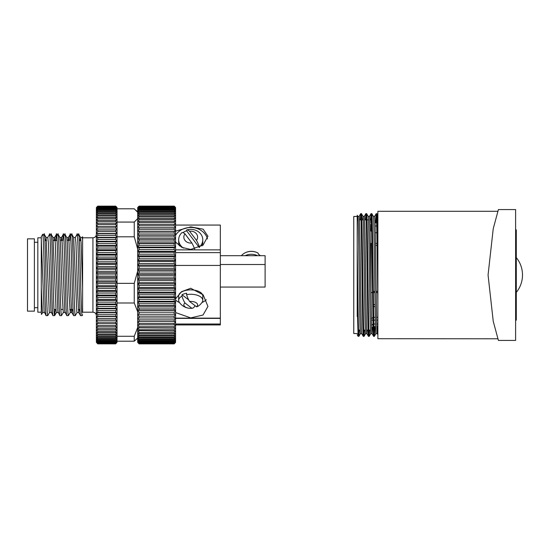 <?xml version="1.0" encoding="UTF-8"?>
<svg xmlns="http://www.w3.org/2000/svg" width="550" height="550" viewBox="0 0 550 550"><rect width="100%" height="100%" fill="white"/><g stroke="black" fill="none" stroke-linecap="round" stroke-linejoin="round"><path stroke-width="0.82" d="M515.611 320.457A0.688 0.688 0 0 0 516.299 319.763L516.299 230.237A0.688 0.688 0 0 0 515.611 229.542M372.934 317.405L371.456 318.615M373.127 326.652L371.697 328.006M371.614 325.339L373.051 323.991L373.051 326.652L373.051 323.249M357.569 219.904L357.857 216.37C358.717 212.747 359.576 337.253 360.436 333.63L361.721 333.63C360.869 337.253 360.009 212.747 359.143 216.37L357.864 216.37M362.732 219.904L363.021 216.37C363.88 212.747 364.739 337.253 365.606 333.63L366.884 333.63L367.18 330.096M363.027 216.37L364.313 216.37C365.172 212.747 366.032 337.253 366.891 333.63M374.853 327.222L374.392 336.298C373.533 340.079 372.673 209.921 371.814 213.702L371.016 213.702C371.876 209.921 372.735 340.079 373.601 336.298L372.061 333.63C371.202 337.253 370.336 212.747 369.476 216.37L368.197 216.37C369.043 212.747 369.909 337.253 370.769 333.63L372.061 333.63L372.446 327.257M377.871 334.764L377.224 333.63C376.365 337.253 375.506 212.747 374.639 216.37L373.361 216.37C374.213 212.747 375.072 337.253 375.932 333.63L377.217 333.63L377.616 327.222M377.871 246.606L376.977 213.702L376.179 213.702C376.743 211.805 377.3 264.907 377.871 303.387M373.368 216.384L371.814 213.702M373.581 336.284L374.392 336.298M369.6 330.096L369.229 336.298C368.369 340.079 367.51 209.921 366.644 213.702L365.853 213.702C366.712 209.921 367.572 340.079 368.431 336.298L366.877 333.616M368.204 216.384L366.644 213.702M369.229 336.298L368.431 336.298M364.437 330.096L364.079 336.284C363.199 340.079 362.34 209.921 361.481 213.702L360.683 213.702C361.549 209.921 362.409 340.079 363.268 336.298L361.707 333.616M365.619 333.616L364.079 336.284L363.268 336.298M373.993 329.326L374.055 327.222M375.726 222.778L376.179 213.702L374.626 216.384M371.415 220.674L371.388 221.684M370.645 219.904L371.016 213.702L369.456 216.384M365.475 219.904L365.853 213.702M359.274 330.096L358.916 336.284L358.105 336.298L357.211 303.387L357.211 216.459L353.767 216.459L353.767 333.541L357.211 333.541M360.312 219.904L360.683 213.702M373.553 306.604L375.114 306.604M372.481 327.222L373.141 327.222M373.938 327.222L375.547 327.222M376.832 327.222L377.871 327.222M370.48 330.096L368.857 330.096M368.06 330.096L366.609 330.096M365.317 330.096L363.688 330.096M360.154 330.096L358.524 330.096M370.982 219.904L370.982 222.778L370.982 219.904L369.765 219.904M368.473 219.904L367.022 219.904M366.224 219.904L364.595 219.904M361.061 219.904L359.432 219.904M377.871 326.652L376.819 326.652M375.526 326.652L373.924 326.652M373.862 323.991L375.451 323.991M376.743 323.991L377.871 323.991M373.519 304.624L375.079 304.624M375.272 232.691L376.846 232.691M498.396 340.429L515.611 340.429L515.611 209.571L498.396 209.571L493.233 228.738L488.063 275L493.233 321.262L498.286 340.003M498.396 209.571L497.956 211.296L377.871 211.296L377.871 338.704L497.977 338.786M375.121 226.009L376.716 226.009M375.492 245.376L377.053 245.376M373.319 291.376L374.873 291.376M376.166 291.376L377.692 291.376M373.732 317.309L375.306 317.309M376.599 317.309L377.871 317.309M371.663 231.55L370.982 230.993L370.982 224.07L371.518 224.572M370.982 290.338L370.982 243.396L371.862 243.396M371.491 320.134L372.989 320.134M373.78 320.134L375.361 320.134M376.654 320.134L377.871 320.134M371.016 292.559L372.543 292.559M373.34 292.559L374.887 292.559M376.179 292.559L377.712 292.559M375.464 243.396L377.025 243.396M370.982 222.778L371.47 222.778M375.031 222.778L376.64 222.778M360.456 333.616L358.916 336.284C358.332 338.195 357.775 285.079 357.211 246.606L357.211 233.544M357.871 216.384L357.211 215.236L357.211 216.459M357.211 334.689L358.105 336.298M357.211 316.463L357.211 303.387M206.278 299.674A17.215 8.669 0 0 1 201.981 302.514M175.574 298.877L181.562 291.679L190.726 288.276L203.149 294.827L207.941 306.439L203.032 315.019L190.726 317.9L175.574 312.565M175.574 235.256A17.215 14.878 180 0 1 190.726 227.446A17.215 14.878 180 0 1 207.494 238.934M175.574 231.151L190.726 226.868L203.149 229.178L207.941 236.211L203.032 245.142L190.726 249.452L181.892 247.39L175.574 242.103M27.5 238.844L27.5 311.156L34.389 311.156L34.389 238.844L27.5 238.844M175.574 318.141L220.337 318.141L220.337 249.858L175.574 249.858M175.574 265.437L220.337 265.437M175.574 225.067L220.337 225.067L220.337 249.858M175.574 324.005L220.337 324.005L220.337 318.141M220.337 324.005L220.337 324.933L175.574 324.933M179.472 302.514A17.215 8.669 0 0 1 175.574 300.073M175.574 252.629L220.337 252.629M175.574 318.388L220.337 318.388M139.074 206.202L137.692 207.824L139.074 206.126L174.199 206.126L175.574 207.508L175.574 251.419L174.199 249.666L174.199 247.741L175.574 247.067L174.199 245.259L174.199 243.396L175.574 242.846L174.199 240.996L174.199 239.209L175.574 238.789L174.199 236.906L174.199 235.187L175.574 234.905L174.199 232.994L174.199 231.364L175.574 231.213L174.199 229.288L174.199 227.755L175.574 227.734L174.199 225.809L174.199 224.373L175.574 224.489L174.199 222.564L174.199 221.238L175.574 221.492L174.199 219.581L174.199 218.371L175.574 218.749L174.199 216.858L174.199 215.772L175.574 216.288L174.199 214.424L174.199 213.462L175.574 214.108L174.199 212.286L174.199 211.454L175.574 212.224L174.199 210.458L174.199 209.756L175.574 210.65L174.199 208.938L174.199 208.381L175.574 209.385L174.199 207.322L175.574 208.443L174.199 206.594L175.574 207.824L174.199 206.202L175.574 207.529L174.199 206.126L139.074 206.126L137.692 207.529L139.074 206.202L174.199 206.202M139.074 249.666L137.692 251.419L137.692 207.824L139.074 206.594L137.692 208.443L139.074 207.322L137.692 209.385L139.074 208.381L137.692 210.65L139.074 209.756L137.692 212.224L139.074 211.454L139.074 212.286L137.692 214.108L139.074 213.462L139.074 214.424L137.692 216.288L139.074 215.772L139.074 216.858L137.692 218.749L139.074 218.371L139.074 219.581L137.692 221.492L139.074 221.238L139.074 222.564L137.692 224.489L139.074 224.373L139.074 225.809L137.692 227.734L139.074 227.755L139.074 229.288L137.692 231.213L139.074 231.364L139.074 232.994L137.692 234.905L139.074 235.187L139.074 236.906L137.692 238.789L139.074 239.209L139.074 240.996L137.692 242.846L139.074 243.396L139.074 245.259L137.692 247.067L139.074 247.741L139.074 249.666L174.199 249.666M139.074 206.333L174.199 206.333M139.074 206.594L174.199 206.594M139.074 206.869L174.199 206.869M139.074 207.322L174.199 207.322M139.074 207.742L174.199 207.742M139.074 208.381L174.199 208.381M139.074 208.938L174.199 208.938M139.074 209.756L174.199 209.756M139.074 210.458L174.199 210.458M139.074 211.454L174.199 211.454M139.074 212.286L174.199 212.286M139.074 213.462L174.199 213.462M139.074 214.424L174.199 214.424M139.074 215.772L174.199 215.772M139.074 216.858L174.199 216.858M139.074 218.371L174.199 218.371M139.074 219.581L174.199 219.581M139.074 221.238L174.199 221.238M139.074 222.564L174.199 222.564M139.074 224.373L174.199 224.373M139.074 225.809L174.199 225.809M139.074 227.755L174.199 227.755M139.074 229.288L174.199 229.288M139.074 231.364L174.199 231.364M139.074 232.994L174.199 232.994M139.074 235.187L174.199 235.187M139.074 236.906L174.199 236.906M139.074 239.209L174.199 239.209M139.074 240.996L174.199 240.996M139.074 243.396L174.199 243.396M139.074 245.259L174.199 245.259M139.074 247.741L174.199 247.741M174.199 254.196L174.199 252.223L175.574 251.419L175.574 255.887L174.199 254.196L139.074 254.196L137.692 255.887L137.692 251.419L139.074 252.223L174.199 252.223M139.074 252.223L139.074 254.196M174.199 258.823L174.199 256.809L175.574 255.887L175.574 260.452L174.199 258.823L139.074 258.823L137.692 260.452L137.692 255.887L139.074 256.809L174.199 256.809M139.074 256.809L139.074 258.823M174.199 263.532L174.199 261.491L175.574 260.452L175.574 265.086L174.199 263.532L139.074 263.532L137.692 265.086L137.692 260.452L139.074 261.491L174.199 261.491M139.074 261.491L139.074 263.532M174.199 268.297L174.199 266.234L175.574 265.086L175.574 269.768L174.199 268.297L139.074 268.297L137.692 269.768L137.692 265.086L139.074 266.234L174.199 266.234M139.074 266.234L139.074 268.297M174.199 273.096L174.199 271.019L175.574 269.768L175.574 274.471L174.199 273.096L139.074 273.096L137.692 274.471L137.692 269.768L139.074 271.019L174.199 271.019M139.074 271.019L139.074 273.096M174.199 277.901L174.199 275.825L175.574 274.471L175.574 279.18L174.199 277.901L139.074 277.901L137.692 279.18L137.692 274.471L139.074 275.825L174.199 275.825M139.074 275.825L139.074 277.901M174.199 282.7L174.199 280.624L175.574 279.18L175.574 283.869L174.199 282.7L139.074 282.7L137.692 283.869L137.692 279.18L139.074 280.624L174.199 280.624M139.074 280.624L139.074 282.7M174.199 287.451L174.199 285.402L175.574 283.869L175.574 288.516L174.199 287.451L139.074 287.451L137.692 288.516L137.692 283.869L139.074 285.402L174.199 285.402M139.074 285.402L139.074 287.451M174.199 292.146L174.199 290.125L175.574 288.516L175.574 293.095L174.199 292.146L139.074 292.146L137.692 293.095L137.692 288.516L139.074 290.125L174.199 290.125M139.074 290.125L139.074 292.146M174.199 296.759L174.199 294.772L175.574 293.095L175.574 297.584L174.199 296.759L139.074 296.759L137.692 297.584L137.692 293.095L139.074 294.772L174.199 294.772M139.074 294.772L139.074 296.759M174.199 301.262L174.199 299.331L175.574 297.584L175.574 301.971L174.199 301.262L139.074 301.262L137.692 301.971L137.692 297.584L139.074 299.331L174.199 299.331M139.074 299.331L139.074 301.262M174.199 305.642L174.199 303.765L175.574 301.971L175.574 306.219L174.199 305.642L139.074 305.642L137.692 306.219L137.692 301.971L139.074 303.765L174.199 303.765M139.074 303.765L139.074 305.642M174.199 309.87L174.199 308.062L175.574 306.219L175.574 310.317L174.199 309.87L139.074 309.87L137.692 310.317L137.692 306.219L139.074 308.062L174.199 308.062M139.074 308.062L139.074 309.87M174.199 313.926L174.199 312.194L175.574 310.317L175.574 314.243L137.692 314.243L137.692 310.317L139.074 312.194L174.199 312.194M139.074 312.194L139.074 313.926M174.199 317.797L174.199 316.147L175.574 314.243L175.574 317.976L137.692 317.976L137.692 314.243L139.074 316.147L174.199 316.147M139.074 316.147L139.074 317.797M174.199 321.454L174.199 319.901L175.574 317.976L175.574 321.502L137.692 321.502L137.692 317.976L139.074 319.901L174.199 319.901M139.074 319.901L139.074 321.454M174.199 324.892L174.199 323.434L175.574 321.502L175.574 324.803L137.692 324.803L137.692 321.502L139.074 323.434L174.199 323.434M139.074 323.434L139.074 324.892M174.199 328.082L174.199 326.728L175.574 324.803L175.574 327.862L174.199 328.082L137.692 327.862L137.692 324.803L139.074 326.728L174.199 326.728M139.074 326.728L139.074 328.082M174.199 331.011L174.199 329.773L175.574 327.862L175.574 330.66L174.199 331.011L137.692 330.66L137.692 327.862L139.074 329.773L174.199 329.773M139.074 329.773L139.074 331.011M174.199 333.671L174.199 332.558L175.574 330.66L175.574 333.183L174.199 333.671L139.074 333.671L137.692 333.183L137.692 330.66L139.074 332.558L174.199 332.558M139.074 332.558L139.074 333.671M174.199 336.043L174.199 335.053L175.574 333.183L175.574 335.431L174.199 336.043L139.074 336.043L137.692 335.431L137.692 333.183L139.074 335.053L174.199 335.053M139.074 335.053L139.074 336.043M174.199 338.119L174.199 337.26L175.574 335.431L175.574 337.377L174.199 338.119L139.074 338.119L137.692 337.377L137.692 335.431L139.074 337.26L174.199 337.26M139.074 337.26L139.074 338.119M174.199 339.886L174.199 339.157L175.574 337.377L175.574 339.027L174.199 339.886L139.074 339.886L137.692 339.027L137.692 337.377L139.074 339.157L174.199 339.157M139.074 339.157L139.074 339.886M174.199 341.337L175.574 339.027L175.574 340.361L174.199 341.337L139.074 341.337L137.692 340.361L137.692 339.027L139.074 340.752L174.199 340.752M139.074 340.752L139.074 341.337M174.199 342.471L175.574 340.361L175.574 341.378L174.199 342.471L139.074 342.471L137.692 341.378L137.692 340.361L139.074 342.018L174.199 342.018M139.074 342.018L139.074 342.471M174.199 343.269L175.574 341.378L175.574 342.066L174.199 343.269L139.074 343.269L137.692 342.066L137.692 341.378L139.074 342.966L174.199 342.966M174.199 343.736L175.574 342.066L174.199 343.736L139.074 343.736L137.692 342.43L139.074 343.578L174.199 343.578M174.199 343.867L175.574 342.43L174.199 343.874L139.074 343.874L174.199 343.853M139.074 343.853L137.692 342.43L139.074 343.853M137.692 321.502L175.574 321.502M137.692 317.976L175.574 317.976M137.692 314.243L175.574 314.243M137.692 310.317L175.574 310.317M137.692 306.219L175.574 306.219M137.692 301.971L175.574 301.971M137.692 297.584L175.574 297.584M137.692 293.095L175.574 293.095M137.692 288.516L175.574 288.516M137.692 283.869L175.574 283.869M137.692 279.18L175.574 279.18M137.692 274.471L175.574 274.471M137.692 269.768L175.574 269.768M137.692 265.086L175.574 265.086M137.692 260.452L175.574 260.452M137.692 255.887L175.574 255.887M137.692 251.419L175.574 251.419M137.692 247.067L175.574 247.067M137.692 242.846L175.574 242.846M137.692 238.789L175.574 238.789M137.692 234.905L175.574 234.905M137.692 231.213L175.574 231.213M137.692 227.734L175.574 227.734M82.596 311.094L82.596 312.194L92.929 312.194L92.929 237.806C95.019 237.607 96.167 236.459 96.374 234.369M41.277 237.002L41.277 239.642L41.277 237.806L37.833 237.806L37.833 312.194L41.277 312.194M137.692 212.293L134.248 208.801L117.033 208.801M117.033 341.199L134.248 341.199L134.248 336.277L117.033 336.277M96.374 340.512L96.374 339.9L97.749 342.086L96.374 340.512M115.658 341.591L117.033 339.9L115.658 340.842L117.033 338.449L115.658 339.268L115.658 338.491L117.033 336.689L115.658 337.384L115.658 336.476L117.033 334.634L115.658 335.197L115.658 334.159L117.033 332.282L115.658 332.716L115.658 331.561L117.033 329.649L115.658 329.959L115.658 328.68L117.033 326.755L115.658 326.927L115.658 325.538L117.033 323.606L115.658 323.647L115.658 322.149L117.033 320.224L115.658 320.127L115.658 318.532L117.033 316.621L115.658 316.387L115.658 314.703L117.033 312.812L115.658 312.448L115.658 310.681L117.033 308.818L115.658 308.323L115.658 306.488L117.033 304.659L115.658 304.033L115.658 302.136L117.033 300.362L115.658 299.613L115.658 297.653L117.033 295.934L115.658 295.061L115.658 293.061L117.033 291.411L115.658 290.421L115.658 288.386L117.033 286.804L115.658 285.697L115.658 283.635L117.033 282.136L115.658 280.926L115.658 278.85L117.033 277.441L115.658 276.127L115.658 274.044L117.033 272.724L115.658 271.322L115.658 269.246L117.033 268.029L115.658 266.53L115.658 264.468L117.033 263.361L115.658 261.786L115.658 259.751L117.033 258.754L115.658 257.097L115.658 255.097L117.033 254.224L115.658 252.505L115.658 250.553L117.033 249.796L115.658 248.016L115.658 246.118L117.033 245.486L115.658 243.664L115.658 241.828L117.033 241.326L115.658 239.463L115.658 237.696L117.033 237.325L115.658 235.434L115.658 233.75L117.033 233.509L115.658 231.598L115.658 230.003L117.033 229.9L115.658 227.975L115.658 226.476L117.033 226.504L115.658 224.579L115.658 223.183L117.033 223.348L115.658 221.43L115.658 220.144L117.033 220.447L115.658 218.542L115.658 217.374L117.033 217.807L115.658 215.923L115.658 214.885L117.033 215.449L115.658 213.599L115.658 212.685L117.033 213.373L115.658 211.571L115.658 210.794L117.033 211.606L115.658 209.853L115.658 209.213L117.033 210.141L115.658 208.457L115.658 207.948L117.033 209L115.658 207.013L117.033 208.175L115.658 206.415L117.033 207.673L115.658 206.147L117.033 207.508L117.033 341.034L115.658 342.086L115.658 341.591L97.749 341.591M42.673 312.482L41.491 314.476L41.277 312.256L41.491 314.476M44.007 235.558C45.155 220.509 46.303 304.253 47.451 314.442L47.713 315.631L46.124 315.631L45.863 314.442C44.791 305.669 43.732 230.636 42.652 234.383L44.323 234.41L46.117 237.518L49.239 311.431L49.5 312.538L51.219 312.538M47.713 315.631L49.555 312.482M57.778 235.558C58.926 220.509 60.074 304.253 61.222 314.442L61.483 315.631L59.902 315.631L59.634 314.442C58.486 304.253 57.338 220.509 56.189 235.558L55.846 240.563M50.889 235.558C52.037 220.509 53.185 304.253 54.333 314.442L54.601 315.631L53.013 315.631L52.752 314.442C51.604 304.253 50.456 220.509 49.307 235.558M54.601 315.631L55.213 309.437M64.666 235.558C65.814 220.509 66.963 304.253 68.111 314.442L68.372 315.631L66.784 315.631L66.523 314.442C65.374 304.253 64.226 220.509 63.078 235.558L62.734 240.563M61.483 315.631L63.333 312.482L64.996 312.538M71.555 235.558C72.703 220.509 73.851 304.253 74.999 314.442L75.261 315.631L73.672 315.631L73.411 314.442C72.263 304.253 71.115 220.509 69.967 235.558L69.623 240.563M68.372 315.631L70.221 312.482L70.62 309.437M75.261 315.631L77.103 312.482M54.223 240.563L54.663 237.462L52.999 237.518L51.157 234.369L49.514 234.41L47.719 237.511M63.278 312.538L62.15 294.374L60.431 242.853L59.888 237.518L58.094 234.41L56.458 234.369L56.189 235.558M70.221 312.482L69.039 294.374L67.313 242.853L66.777 237.518L64.983 234.41L63.339 234.369L63.078 235.558M73.604 237.462L75.329 237.462L75.927 242.853L77.646 294.374L78.774 312.538L77.048 312.538L76.787 311.431L73.666 237.518L71.871 234.41L70.228 234.369L68.386 237.511L68.001 240.563M78.437 235.558C79.585 220.509 80.733 304.253 81.881 314.442L82.149 315.631L80.561 315.631L80.3 314.442C79.152 304.253 78.004 220.509 76.856 235.558M82.596 312.366L82.596 287.595L81.091 242.853L80.547 237.518L78.753 234.41L77.062 234.41L75.267 237.511M46.069 315.59L44.069 311.431L41.277 239.642L41.277 312.256M82.149 315.631L82.596 314.868M82.596 287.595L82.596 236.754L82.156 237.511M41.277 236.754L42.652 234.383M117.033 207.508L115.658 206.14L97.749 206.14L96.374 207.508M115.658 206.147L97.749 206.147M115.658 206.222L97.749 206.222M115.658 206.415L97.749 206.415L96.374 208.175L97.749 206.415M115.658 206.635L97.749 206.635M115.658 207.013L97.749 207.013L96.374 209L96.374 208.175L97.749 207.013M115.658 207.377L97.749 207.377M115.658 207.948L97.749 207.948L96.374 210.141L96.374 209L97.749 207.948M115.658 208.457L97.749 208.457M115.658 209.213L97.749 209.213L96.374 211.606L96.374 210.141L97.749 209.213M115.658 209.853L97.749 209.853M115.658 210.794L97.749 210.794L97.749 211.571L96.374 213.373L96.374 211.606L97.749 210.794M115.658 211.571L97.749 211.571M115.658 212.685L97.749 212.685L97.749 213.599L96.374 215.449L96.374 213.373L97.749 212.685M115.658 213.599L97.749 213.599M115.658 214.885L97.749 214.885L97.749 215.923L96.374 217.807L96.374 215.449L97.749 214.885M115.658 215.923L97.749 215.923M115.658 217.374L97.749 217.374L97.749 218.542L96.374 220.447L96.374 217.807L97.749 217.374M115.658 218.542L97.749 218.542M115.658 220.144L97.749 220.144L97.749 221.43L96.374 223.348L96.374 220.447L97.749 220.144M115.658 221.43L97.749 221.43M115.658 223.183L97.749 223.183L97.749 224.579L96.374 226.504L96.374 223.348L97.749 223.183M115.658 224.579L97.749 224.579M115.658 226.476L97.749 226.476L97.749 227.975L96.374 229.9L96.374 226.504L97.749 226.476M115.658 227.975L97.749 227.975M115.658 230.003L97.749 230.003L97.749 231.598L96.374 233.509L96.374 229.9L97.749 230.003M115.658 231.598L97.749 231.598M115.658 233.75L97.749 233.75L97.749 235.434L96.374 237.325L96.374 233.509L97.749 233.75M115.658 235.434L97.749 235.434M115.658 237.696L97.749 237.696L97.749 239.463L96.374 241.326L96.374 237.325L97.749 237.696M115.658 239.463L97.749 239.463M115.658 241.828L97.749 241.828L97.749 243.664L96.374 245.486L96.374 241.326L97.749 241.828M115.658 243.664L97.749 243.664M115.658 246.118L97.749 246.118L97.749 248.016L96.374 249.796L96.374 245.486L97.749 246.118M115.658 248.016L97.749 248.016M115.658 250.553L97.749 250.553L97.749 252.505L96.374 254.224L96.374 249.796L97.749 250.553M115.658 252.505L97.749 252.505M115.658 255.097L97.749 255.097L97.749 257.097L96.374 258.754L96.374 254.224L97.749 255.097M115.658 257.097L97.749 257.097M115.658 259.751L97.749 259.751L97.749 261.786L96.374 263.361L96.374 258.754L97.749 259.751M115.658 261.786L97.749 261.786M115.658 264.468L97.749 264.468L97.749 266.53L96.374 268.029L96.374 263.361L97.749 264.468M115.658 266.53L97.749 266.53M115.658 269.246L97.749 269.246L97.749 271.322L96.374 272.724L96.374 268.029L97.749 269.246M115.658 271.322L97.749 271.322M115.658 274.044L97.749 274.044L97.749 276.127L96.374 277.441L96.374 272.724L97.749 274.044M115.658 276.127L97.749 276.127M115.658 278.85L97.749 278.85L97.749 280.926L96.374 282.136L96.374 277.441L97.749 278.85M115.658 280.926L97.749 280.926M115.658 283.635L97.749 283.635L97.749 285.697L96.374 286.804L96.374 282.136L97.749 283.635M115.658 285.697L97.749 285.697M115.658 288.386L97.749 288.386L97.749 290.421L96.374 291.411L96.374 286.804L97.749 288.386M115.658 290.421L97.749 290.421M115.658 293.061L97.749 293.061L97.749 295.061L96.374 295.934L96.374 291.411L97.749 293.061M115.658 295.061L97.749 295.061M115.658 297.653L97.749 297.653L97.749 299.613L96.374 300.362L96.374 295.934L97.749 297.653M115.658 299.613L97.749 299.613M115.658 302.136L97.749 302.136L97.749 304.033L96.374 304.659L96.374 300.362L97.749 302.136M115.658 304.033L97.749 304.033M115.658 306.488L97.749 306.488L97.749 308.323L96.374 308.818L96.374 304.659L97.749 306.488M115.658 308.323L97.749 308.323M115.658 310.681L97.749 310.681L97.749 312.448L96.374 312.812L96.374 308.818L97.749 310.681M115.658 312.448L97.749 312.448M115.658 314.703L97.749 314.703L97.749 316.387L96.374 316.621L96.374 312.812L97.749 314.703M115.658 316.387L97.749 316.387M115.658 318.532L97.749 318.532L97.749 320.127L96.374 320.224L96.374 316.621L97.749 318.532M115.658 320.127L97.749 320.127M115.658 322.149L97.749 322.149L97.749 323.647L96.374 323.606L96.374 320.224L97.749 322.149M115.658 323.647L97.749 323.647M115.658 325.538L97.749 325.538L97.749 326.927L96.374 326.755L96.374 323.606L97.749 325.538M115.658 326.927L97.749 326.927M115.658 328.68L97.749 328.68L97.749 329.959L96.374 329.649L96.374 326.755L97.749 328.68M115.658 329.959L97.749 329.959M115.658 331.561L97.749 331.561L97.749 332.716L96.374 332.282L96.374 329.649L97.749 331.561M115.658 332.716L97.749 332.716M115.658 334.159L97.749 334.159L97.749 335.197L96.374 334.634L96.374 332.282L97.749 334.159M115.658 335.197L97.749 335.197M115.658 336.476L97.749 336.476L97.749 337.384L96.374 336.689L96.374 334.634L97.749 336.476M115.658 337.384L97.749 337.384M115.658 338.491L97.749 338.491L97.749 339.268L96.374 338.449L96.374 336.689L97.749 338.491M115.658 339.268L97.749 339.268M115.658 340.196L97.749 340.196L97.749 340.842L96.374 339.9L96.374 338.449L97.749 340.196M115.658 340.842L97.749 340.842M115.658 342.086L97.749 342.086M115.658 342.65L117.033 341.034L117.033 341.846L115.658 343.014L115.658 342.65L97.749 342.65L97.749 343.014L96.374 341.846L96.374 341.034L97.749 342.65M115.658 343.014L97.749 343.014M115.658 343.386L117.033 341.846L115.658 343.606L97.749 343.606L96.374 341.846L97.749 343.386M115.658 343.606L97.749 343.606M115.658 343.791L117.033 342.334L115.658 343.86L97.749 343.86L96.374 342.334L97.749 343.791M115.658 343.86L97.749 343.86M117.033 236.803L134.248 236.803L134.248 222.076L117.033 222.076M117.033 303.002L134.248 303.002L134.248 283.353L117.033 283.353M134.248 222.076L137.692 218.584M137.692 249.047L134.248 236.803M134.248 283.353L137.692 271.109M137.692 311.754L134.248 303.002M137.692 338.016L134.248 341.199M134.248 336.277L137.692 327.525M117.033 320.224L96.374 320.224M117.033 316.621L96.374 316.621M117.033 312.812L96.374 312.812M117.033 308.818L96.374 308.818M117.033 304.659L96.374 304.659M117.033 300.362L96.374 300.362M117.033 295.934L96.374 295.934M117.033 291.411L96.374 291.411M117.033 286.804L96.374 286.804M117.033 282.136L96.374 282.136M117.033 277.441L96.374 277.441M117.033 272.724L96.374 272.724M117.033 268.029L96.374 268.029M117.033 263.361L96.374 263.361M117.033 258.754L96.374 258.754M117.033 254.224L96.374 254.224M117.033 249.796L96.374 249.796M117.033 245.486L96.374 245.486M117.033 241.326L96.374 241.326M117.033 237.325L96.374 237.325M117.033 233.509L96.374 233.509M117.033 229.9L96.374 229.9M41.277 287.595L42.35 311.431L42.611 312.538L44.337 312.538M45.616 240.563L46.117 237.518M52.999 237.518L56.127 311.431L56.389 312.538L58.107 312.538M80.052 240.563L80.492 237.462L82.211 237.462L82.596 239.642M46.056 237.462L47.781 237.462L48.379 242.853L50.958 311.431L52.958 315.59M54.663 237.462L55.261 242.853L57.846 311.431L59.847 315.59M61.112 240.563L61.552 237.462L62.15 242.853L64.735 311.431L66.736 315.59M66.715 237.462L68.441 237.462L69.039 242.853L70.758 294.374L71.624 311.431L71.885 312.538L72.339 309.437M78.774 312.538L79.227 309.437M196.481 240.384A13.496 3.719 60.6 0 1 199.451 246.95A12.052 10.416 0 0 0 202.778 239.766A12.052 10.416 0 0 0 200.812 234.073A12.052 10.416 0 0 0 194.514 229.879A12.052 10.416 0 0 0 186.938 229.879A12.052 10.416 0 0 0 186.615 229.976A13.496 3.719 60.6 0 1 189.578 231.248L196.481 240.384A6.889 5.947 0 0 0 196.488 233.86A6.889 5.947 0 0 0 189.578 231.248M202.042 245.898A12.052 10.416 0 0 0 202.778 242.316L202.778 239.766M182.951 232.629A12.052 10.416 180 0 1 184.133 231.866A12.052 10.416 180 0 1 186.615 230.794L186.615 229.976M199.451 246.95L199.451 247.445M194.666 249.061A13.496 3.719 -119.4 0 0 191.874 242.983L184.965 233.853A13.496 3.719 -119.4 0 0 182.002 232.581A12.052 10.416 0 0 0 178.674 239.766A12.052 10.416 0 0 0 180.634 245.465A12.052 10.416 0 0 0 183.508 248.105M184.965 233.853A6.889 5.947 0 0 0 184.958 240.371A6.889 5.947 0 0 0 191.874 242.983M178.674 239.766L178.674 242.316A12.052 10.416 0 0 0 179.41 245.898M199.265 247.534L186.615 230.794M196.481 306.776A13.496 6.38 71.8 0 0 197.883 306.336A13.777 13.777 0 0 0 202.132 302.287A12.052 6.071 180 0 0 202.778 300.334A12.052 6.071 180 0 0 200.812 297.014A12.052 6.071 180 0 0 186.615 294.628A13.496 6.38 71.8 0 0 189.578 301.455L196.481 306.776A6.889 3.465 180 0 0 196.488 302.981A6.889 3.465 180 0 0 189.578 301.455M202.778 300.334L202.778 295.955A12.052 6.071 180 0 0 196.46 290.613A12.052 6.071 180 0 0 184.133 290.874A12.052 6.071 180 0 0 178.674 295.955L178.674 300.334A12.052 6.071 180 0 0 179.314 302.287A13.777 13.777 0 0 0 191.95 308.289A13.496 6.38 -108.2 0 1 191.874 308.296L184.965 302.974A6.889 3.465 180 0 0 184.958 306.776A6.889 3.465 180 0 0 191.874 308.296M184.965 302.974A13.496 6.38 -108.2 0 1 182.002 296.147L182.002 294.738A12.052 6.071 0 0 1 184.133 293.844A12.052 6.071 0 0 1 186.615 293.219L186.615 294.628M182.002 296.147A12.052 6.071 180 0 0 178.674 300.334M194.837 305.511L194.837 306.041A13.496 6.38 -108.2 0 1 191.95 308.289M182.002 294.738L188.691 299.894M220.337 287.052L265.107 287.052L265.107 255.702L220.337 255.702M241.381 255.702A12.052 9.893 0 0 1 243.272 253.935A12.052 9.893 0 0 1 244.028 253.419A12.052 9.893 0 0 1 258.218 253.172A13.496 5.734 -47.6 0 0 258.143 253.131A13.496 5.734 -47.6 0 0 258.039 253.069M245.121 255.702A12.052 9.893 0 0 1 257.538 255.702M260.404 255.702A12.052 9.893 180 0 0 260.294 255.606A12.052 9.893 180 0 0 258.218 254.1L258.218 253.172M220.337 264.509L265.107 264.509M516.299 292.407A27.548 27.548 0 0 0 516.299 257.593M376.998 213.716L377.871 215.236M374.413 336.284L375.953 333.616M369.249 336.284L370.789 333.616M361.501 213.716L363.041 216.384M360.669 213.716L359.129 216.384M365.832 213.716L364.293 216.384M371.442 221.739L370.982 221.279M34.389 242.289L37.833 242.289M34.389 307.711L37.833 307.711M44.887 240.563L46.516 240.563M53.398 240.563L57.069 240.563M79.317 240.563L80.946 240.563M137.692 211.984L136.208 210.492M53.989 309.437L55.949 309.437M60.878 309.437L62.831 309.437M69.719 309.437L73.067 309.437M78.327 309.437L79.949 309.437M82.596 237.806L92.929 237.806M92.929 312.194C95.019 312.393 96.167 313.541 96.374 315.631M59.833 237.462L61.552 237.462M70.159 312.538L71.885 312.538M56.444 312.482L54.649 315.59M80.506 315.59L78.712 312.489M73.617 315.59L71.83 312.489M63.291 234.41L61.497 237.511M56.403 234.41L54.608 237.511M194.514 229.879A13.777 13.777 0 0 0 186.938 229.879M258.143 253.131A13.777 13.777 0 0 0 244.028 253.419"/></g></svg>
